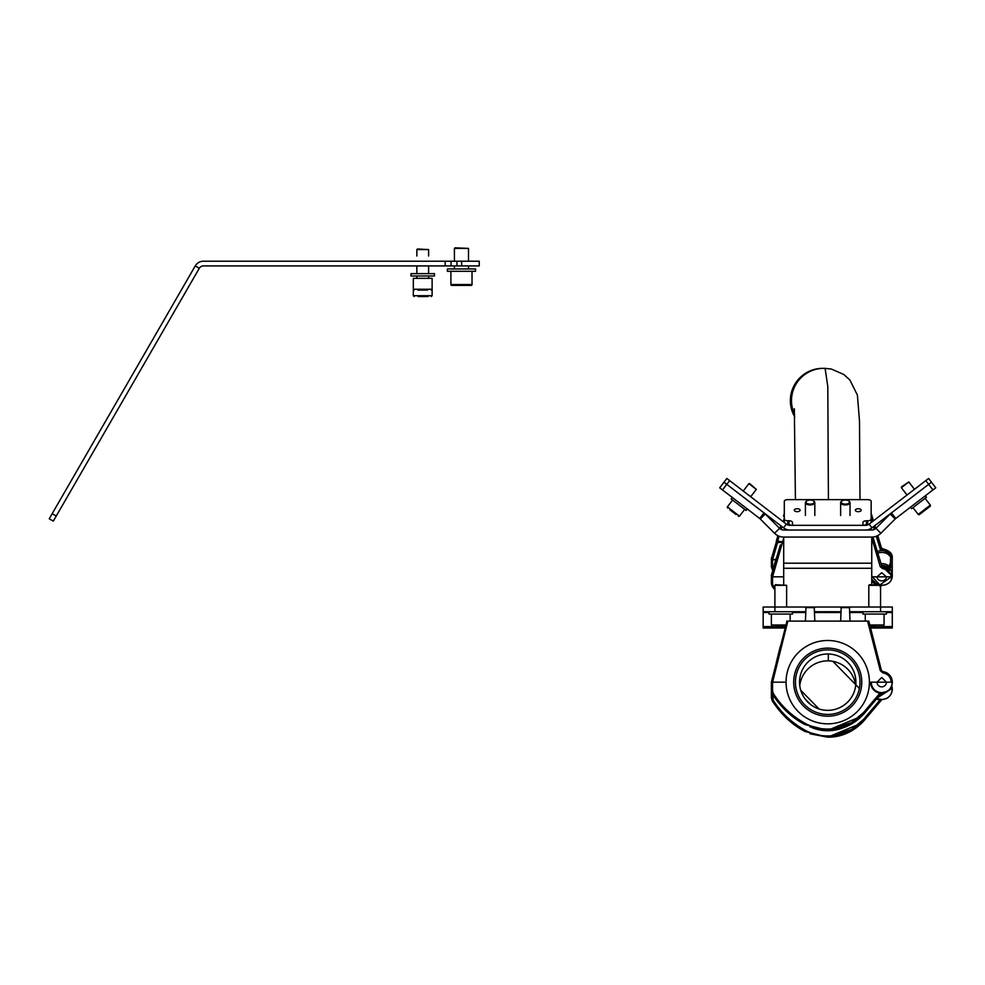 <?xml version="1.0" encoding="UTF-8"?>
<svg xmlns="http://www.w3.org/2000/svg" width="985" height="985" viewBox="0 0 985 985"><rect width="100%" height="100%" fill="white"/><g stroke="black" fill="none" stroke-linecap="round" stroke-linejoin="round"><path stroke-width="1.48" d="M862.946 611.722L862.946 614.074L886.426 614.074L886.426 611.722M869.398 584.721L880.553 585.312L868.807 585.312L869.398 584.721M875.148 625.807L870.014 625.807M775.49 584.721L786.633 585.312L774.899 585.312L775.49 584.721M785.501 625.807L775.86 625.807M776.315 625.807L781.228 625.807M769.026 611.722L769.026 614.074L792.506 614.074L792.506 611.722M925.346 495.775L926.491 497.265L919.042 502.99L911.581 508.703L910.448 507.213M747.246 508.937L746.101 510.427L731.202 498.989L732.347 497.499M749.683 483.573L756.32 489.397L748.871 483.684L749.683 483.573M736.029 514.527L729.848 509.787M730.599 510.365L733.702 512.742M901.484 486.861L908.823 481.96L901.374 487.686L901.484 486.861M912.984 507.632L918.205 514.429A0.825 0.825 0 0 0 919.35 514.576L930.16 506.29L919.35 514.576M918.205 514.429L930.308 505.133A0.825 0.825 0 0 1 930.16 506.29M930.308 505.133L925.087 498.336M914.462 489.311L908.823 481.96M907.013 495.024L901.374 487.686M722.497 489.939L719.703 487.797L723.987 482.207L726.782 484.349L722.497 489.939L759.706 518.492A5.873 5.873 0 0 1 760.285 518.996L774.567 533.291A12.916 12.916 0 0 0 783.703 537.071L871.75 537.071L871.75 563.198L783.703 563.198L783.703 537.071M726.782 484.349L763.991 512.902L759.706 518.492M763.991 512.902A12.916 12.916 0 0 1 765.259 514.01L779.554 528.305L774.567 533.291M779.554 528.305A5.873 5.873 0 0 0 783.703 530.029L871.75 530.029A5.873 5.873 0 0 0 875.899 528.305L880.873 533.291L895.168 518.996A5.873 5.873 0 0 1 895.747 518.492L932.955 489.939L928.67 484.349L931.465 482.207L935.75 487.797L932.955 489.939M880.873 533.291A12.916 12.916 0 0 1 871.75 537.071M875.899 528.305L890.194 514.01L895.168 518.996M928.67 484.349L891.462 512.902A12.916 12.916 0 0 0 890.194 514.01M870.58 628.011L892.287 628.011L892.287 612.51L886.426 612.51M769.026 612.51L763.166 612.51L763.166 628.011L784.934 628.011M892.287 611.722L880.553 611.722L880.553 607.031L892.287 607.031L892.287 612.51M763.166 612.51L763.166 607.031L774.899 607.031L774.899 611.722L763.166 611.722M871.75 537.785L880.27 566.781L882.782 568.69L882.917 567.114L892.287 576.237C891.671 581.803 888.15 584.844 881.723 585.373L880.553 585.324L880.553 607.031L774.899 607.031L774.899 585.312M880.553 611.722L850.03 611.722M840.636 611.722L814.817 611.722M805.422 611.722L774.899 611.722M783.703 563.198L783.703 584.721M871.75 584.721L871.75 563.198M890.957 687.308L891.117 689.057L892.287 689.057L891.708 685.609A10.564 10.564 0 0 1 886.426 698.525A10.564 10.564 0 0 0 891.708 685.609L892.287 689.057C891.671 695.484 888.15 698.993 881.723 699.609L876.945 698.476A10.564 10.564 0 0 0 877.032 698.525L877.032 698.525M877.721 697.565L891.117 689.057L889.726 689.057M886.426 698.525L881.723 699.621M809.978 733.8L827.72 737.186L804.967 731.461C792.309 724.948 781.425 714.765 772.277 700.938L771.378 697.823L772.277 700.938C781.413 714.765 792.309 724.948 804.967 731.461C792.309 724.948 781.413 714.765 772.277 700.938L771.378 697.823L772.277 700.938C781.425 714.765 792.309 724.948 804.967 731.461L805.521 730.439C792.162 723.199 781.413 713.152 773.274 700.323L772.548 694.474M885.306 692.098A4.691 4.691 0 0 1 880.996 693.699M851.409 729.614L863.586 719.382C849.796 736.509 824.248 740.634 805.521 730.439L804.967 731.461L805.521 730.439M876.564 698.944L879.864 700.052A11.155 11.155 0 0 1 876.564 698.944M786.99 621.116L771.378 682.162L772.585 682.162L771.378 682.162L771.378 697.823L772.548 697.823L771.378 697.823L771.378 690.916L772.277 694.043C781.413 707.87 792.309 718.04 804.967 724.566L827.72 730.291L804.967 724.566C792.309 718.053 781.425 707.87 772.277 694.043L771.378 690.916L772.548 690.928L772.548 682.162L786.055 682.162L772.548 682.162M834.012 735.598L829.198 736.004M861.801 723.052L827.72 737.186C841.584 737.309 853.847 731.621 864.485 720.121L863.586 719.382L879.913 700.064L881.329 700.2L879.913 700.064L881.329 700.2L879.913 700.064L881.329 700.2L864.485 720.121C854.537 731.326 842.286 737.014 827.72 737.186L856.051 727.964M882.511 699.584L879.864 700.052M858.243 508.74A2.93 1.465 180 0 1 861.186 510.205A2.93 1.465 180 0 1 858.243 511.671A2.93 1.465 180 0 1 855.312 510.205A2.93 1.465 180 0 1 858.243 508.74M797.21 508.74A2.93 1.465 180 0 1 800.14 510.205A2.93 1.465 180 0 1 797.21 511.671A2.93 1.465 180 0 1 794.267 510.205A2.93 1.465 180 0 1 797.21 508.74M726.795 484.337L724 482.194L726.856 478.464L729.651 480.606L726.795 484.337L783.494 527.837A10.564 10.564 0 0 0 789.921 530.029L865.532 530.029A10.564 10.564 0 0 0 871.959 527.837L928.658 484.337L925.801 480.606L928.596 478.464L931.453 482.194L928.658 484.337M729.651 480.606L786.35 524.119A5.873 5.873 0 0 0 789.921 525.325L865.532 525.325A5.873 5.873 0 0 0 869.102 524.119L925.801 480.606M792.506 525.325L862.946 525.325M862.946 525.214L862.946 522.53A3.521 1.761 180 0 1 866.468 520.769L867.637 520.769A3.521 1.761 -0 0 0 871.159 519.009L871.159 522.53M866.468 520.769L866.468 524.845A3.521 1.761 -0 0 0 864.03 525.325M866.468 524.845L867.637 524.845L867.637 520.769M871.159 519.009L871.159 501.402A3.521 1.761 -0 0 0 867.637 499.641L787.815 499.641A3.521 1.761 -0 0 0 784.294 501.402L784.294 519.009A3.521 1.761 -0 0 0 787.815 520.769L788.985 520.769A3.521 1.761 180 0 1 792.506 522.53L792.506 525.214M784.294 522.53L784.294 519.009M787.815 520.769L787.815 524.845A3.521 1.761 180 0 1 787.569 524.833M787.815 524.845L788.985 524.845L788.985 520.769M791.423 525.325A3.521 1.761 -0 0 0 788.985 524.845M882.782 568.69C888.101 569.699 890.883 572.408 891.117 576.828L886.426 576.828L881.723 572.741L877.032 576.828L871.75 576.828M877.783 584.721L871.75 579.242M783.703 576.828L772.585 576.828L771.378 576.237L771.378 575.068L771.378 576.237L772.548 576.828L783.703 576.828M771.427 575.141L780.379 544.902L771.378 576.237L771.378 583.785L772.548 584.376L772.548 576.828M775.86 559.566L772.597 559.566L777.584 542.464L781.08 542.464M777.584 542.464L776.365 541.873L771.378 558.975L772.597 559.566M771.378 558.975L771.378 558.039L771.378 559.209L772.548 559.8L775.798 559.8M886.426 576.828L886.426 576.828A4.691 4.063 -0 0 1 881.723 580.891A4.691 4.063 -0 0 1 877.032 576.828L886.426 576.828M880.553 585.435L885.626 584.831L888.95 582.997L890.969 580.682L892.287 576.237L880.036 584.794M879.654 584.721L872.328 576.828M785.057 528.834L784.7 530.029M777.571 558.076L776.377 558.581L780.379 544.902M889.8 553.311L882.917 549.421M892.262 558.606L883.053 549.014M882.917 566.412L889.787 570.303M892.238 560.194L892.287 559.209A10.564 9.148 -0 0 0 882.917 550.122L882.917 548.99L880.27 547.525M891.117 557.448L892.287 558.039C892.632 553.644 889.504 550.59 882.892 548.854L881.39 547.783L877.77 535.581L881.403 548.99L877.487 535.717M780.379 527.024L779.898 528.625M783.506 516.202L784.294 513.493M776.365 541.873L776.365 541.048L781.314 541.639M777.584 557.251L776.377 557.756L771.39 575.215M877.943 553.077A10.503 9.099 -0 0 1 881.723 552.462A10.503 9.099 -0 0 1 890.674 556.784L890.674 567.939A10.503 9.099 180 0 0 881.723 563.617A10.503 9.099 180 0 0 881.07 563.629M892.238 574.083L892.238 559.8A10.503 9.099 180 0 0 881.723 550.701A10.503 9.099 180 0 0 877.475 551.477M888.815 565.993A8.742 7.572 180 0 0 890.465 561.832L890.674 556.784M772.548 574.477L771.378 575.068M774.899 588.685L772.548 584.376M871.75 581.113L875.382 584.721M771.378 582.689L771.378 576.237M772.548 567.36L773.274 569.515L772.277 569.453L771.378 566.757L772.548 567.36L772.548 559.8M771.378 559.209L771.378 566.757L772.806 570.266M881.821 565.378A10.503 9.099 -0 0 1 892.213 573.935M881.329 585.484L880.553 586.74M881.329 585.841L879.913 586.309M772.277 586.481L773.274 586.531L772.277 586.481L771.378 583.785L774.899 589.966M774.899 589.867L772.449 586.715M806.321 502.855A4.112 2.056 -0 0 0 811.689 503.975A4.112 2.056 -0 0 0 813.918 501.291A4.112 2.056 -0 0 0 813.475 500.885A4.112 2.056 -0 0 0 806.764 500.885A4.112 2.056 -0 0 0 806.321 502.855M813.684 501.057A4.691 2.352 180 0 1 813.955 501.23A4.691 2.352 180 0 1 814.46 501.685A4.691 2.352 180 0 1 814.817 502.584A4.691 2.352 180 0 1 811.037 504.886A4.691 2.352 180 0 1 805.779 503.483A4.691 2.352 180 0 1 805.422 502.584A4.691 2.352 180 0 1 806.284 501.23A4.691 2.352 180 0 1 806.543 501.057M841.535 502.855A4.112 2.056 -0 0 0 846.903 503.975A4.112 2.056 -0 0 0 849.132 501.291A4.112 2.056 -0 0 0 848.688 500.885A4.112 2.056 -0 0 0 841.978 500.885A4.112 2.056 -0 0 0 841.535 502.855M848.91 501.057A4.691 2.352 180 0 1 849.168 501.23A4.691 2.352 180 0 1 849.673 501.685A4.691 2.352 180 0 1 850.03 502.584A4.691 2.352 180 0 1 846.25 504.886A4.691 2.352 180 0 1 840.993 503.483A4.691 2.352 180 0 1 840.636 502.584A4.691 2.352 180 0 1 841.498 501.23A4.691 2.352 180 0 1 841.769 501.057M56.256 516.042L199.302 268.265L195.239 265.925L52.18 513.69L56.256 516.042L53.313 521.127L49.25 518.775L52.18 513.69M461.633 261.222L479.239 261.222L479.239 265.925L461.633 265.925L461.633 261.222L456.941 261.222L456.941 265.925L203.366 265.925A4.691 4.691 0 0 0 199.302 268.265M461.633 265.925L456.941 265.925M445.195 265.925L445.195 261.222L451.068 261.222L451.068 265.925M445.195 261.222L203.366 261.222A9.394 9.394 0 0 0 195.239 265.925M451.068 261.222L456.941 261.222M422.799 273.633L434.459 273.633L434.459 275.985L410.991 275.985L410.991 273.633L422.799 273.633M417.443 248.983L428.598 249.574L416.852 249.574L417.443 248.983M427.638 290.07L417.812 290.07M414.156 290.07L413.331 289.245L432.119 289.245L432.119 295.709L413.331 295.709L413.331 278.336L432.119 278.336L432.119 289.245L431.295 290.07M418.083 296.534L428.143 296.534M455.008 247.814L468.503 248.405L454.417 248.405L455.008 247.814M450.896 271.294L450.896 284.554A0.825 0.825 0 0 0 451.721 285.379L471.212 285.379A0.825 0.825 0 0 0 472.024 284.554L472.024 271.294M468.503 268.942L468.503 265.925M468.503 261.222L468.503 248.405M454.417 268.942L454.417 265.925M454.417 261.222L454.417 248.405M461.46 268.942L475.546 268.942L475.546 271.294L447.375 271.294L447.375 268.942L461.46 268.942M811.972 727.644A41.678 41.678 0 0 0 843.48 727.644M786.683 621.116L867.6 621.116L880.27 670.625L882.782 672.817C888.101 673.974 890.883 677.089 891.117 682.162L886.426 682.162L881.723 677.471L877.032 682.162L870.568 682.162C871.048 688.072 874.151 691.741 879.913 693.169L879.864 693.157A11.155 11.155 0 0 1 870.568 682.162M881.673 670.933L881.661 670.908A1.761 1.761 0 0 1 881.403 670.354L882.917 671.671C888.692 672.792 891.819 676.289 892.287 682.162C891.671 688.577 888.15 692.098 881.723 692.714C875.308 692.098 871.787 688.577 871.171 682.162A10.564 10.564 0 0 0 877.032 691.63L877.032 691.63M892.287 682.162L872.328 682.162M868.807 621.116L867.6 621.116L868.807 621.116L867.637 621.116L868.807 621.116L867.637 621.116L868.807 621.116L881.403 670.354L882.843 671.647M886.426 691.63L886.426 691.63A10.564 10.564 0 0 0 882.917 671.659A10.564 10.564 0 0 1 886.426 691.63L881.723 692.726M882.511 671.573A1.761 1.761 0 0 0 882.917 671.659A1.761 1.761 0 0 1 882.067 671.327M776.365 662.203L780.379 646.16L776.365 662.203M809.978 726.905L827.72 730.291L804.967 724.566C792.309 718.04 781.413 707.87 772.277 694.043C781.425 707.87 792.309 718.053 804.967 724.566L805.521 723.544C792.162 716.292 781.413 706.257 773.274 693.428L772.548 690.928L771.378 690.916M886.426 682.162A4.691 4.691 0 0 1 881.723 686.853A4.691 4.691 0 0 1 877.032 682.162L886.426 682.162M851.409 722.719L863.586 712.475C849.796 729.614 824.248 733.739 805.521 723.544L804.967 724.566L805.521 723.544M834.012 728.703L829.198 729.109M861.801 716.144L827.72 730.291C841.584 730.414 853.847 724.726 864.485 713.226L863.586 712.475L879.913 693.169L881.329 693.305L879.913 693.169L881.329 693.305L879.913 693.169L881.329 693.305L864.485 713.226C854.537 724.418 842.286 730.107 827.72 730.291L856.051 721.069M882.511 692.689L879.864 693.157M845.561 655.259A32.283 32.283 0 0 1 854.635 700.003A32.283 32.283 0 0 1 809.892 709.065A32.283 32.283 0 0 0 854.635 700.003A32.283 32.283 0 0 0 845.561 655.259A32.283 32.283 0 0 0 800.817 664.321A32.283 32.283 0 0 0 842.717 710.751A32.283 32.283 0 0 0 860.004 682.79A32.283 32.283 0 0 1 827.104 714.433A32.283 32.283 0 0 1 795.449 681.534A32.283 32.283 0 0 1 828.348 649.878A32.283 32.283 0 0 1 860.004 682.79M804.696 716.895A41.678 41.678 0 0 0 862.466 705.186A41.678 41.678 0 0 0 850.757 647.428A41.678 41.678 0 0 0 792.987 659.137A41.678 41.678 0 0 0 804.696 716.895M841.325 607.031L849.341 607.031M849.92 607.622L840.747 607.622M806.112 607.031L814.127 607.031M814.706 607.622L805.533 607.622M799.758 685.609A28.171 28.171 0 0 1 855.682 685.609M855.891 682.703A28.171 28.171 0 0 1 827.178 710.333A28.171 28.171 0 0 1 799.561 681.62A28.171 28.171 0 0 1 828.274 653.991A28.171 28.171 0 0 1 855.891 682.703M794.796 416.95A32.283 32.283 -89.6 0 1 822.869 368.353L823.361 368.353M869.804 624.995L884.074 624.995L884.074 614.074M772.203 625.807L771.378 624.995L785.71 624.995M727.533 508.014L727.386 506.856L739.489 516.152L744.709 509.356M765.259 514.01L760.285 518.996M891.462 512.902L895.747 518.492M862.946 612.51L850.03 612.51M840.636 612.51L814.817 612.51M805.422 612.51L792.506 612.51M892.287 626.595L870.211 626.595M785.291 626.595L763.166 626.595M871.75 568.283L783.703 568.283M773.274 700.323L772.277 700.938M863.586 719.382L864.485 720.121M869.102 524.119L871.959 527.837M786.35 524.119L783.494 527.837M772.585 576.828L783.703 538.118M786.03 530.029L786.215 529.351M869.262 529.339L869.459 530.029M880.27 566.781L881.403 565.956L882.917 567.114L882.917 565.969A10.564 9.148 180 0 1 892.287 575.068A10.564 9.148 180 0 1 892.262 575.683M881.366 564.676L872.907 537.022M870.851 530.029L870.481 528.785M892.287 559.209A10.564 9.148 -0 0 1 892.238 560.182M882.855 565.969L881.403 564.836A1.761 1.527 180 0 0 882.917 565.969L892.287 575.068M870.715 528.662L871.122 530.029L870.728 528.649M871.159 513.345L873.387 520.831L871.159 513.308M874.815 525.645L875.665 528.526L874.828 525.645M880.787 550.738L876.256 536.259M874.249 529.462L873.436 526.704M872.02 521.878L871.159 518.984M880.27 549.827L881.403 548.99A1.761 1.527 -0 0 0 882.917 550.122L882.88 550.763M777.571 541.639L779.123 536.222M781.068 529.401L781.868 526.593M783.26 521.742L784.294 518.135M777.904 535.692L776.365 541.048M875.419 528.736L874.569 525.842M873.141 521.016L871.159 514.293M890.465 567.668L890.465 561.832M772.277 569.453L773.274 569.515M450.896 284.554L472.024 284.554M772.585 682.162L787.84 621.116M882.782 672.817L882.917 671.671M880.27 670.625L881.403 670.354M773.274 693.428L772.277 694.043M808.919 710.53A34.044 34.044 0 0 0 856.1 700.975A34.044 34.044 0 0 0 846.534 653.781A34.044 34.044 0 0 0 799.352 663.348A34.044 34.044 0 0 0 808.919 710.53M828.336 660.886L828.336 653.991M794.71 414.697A32.283 32.283 -89.6 0 1 822.967 368.365M822.61 368.378L825.098 368.341L827.794 386.551L828.422 499.641M865.286 621.116L865.286 614.074M868.807 607.031L868.807 585.312M884.074 624.995L883.25 625.807M771.378 624.995L771.378 614.074M786.633 607.031L786.633 585.312M790.155 621.116L790.155 614.074M727.386 506.856L732.606 500.06M743.232 491.035L748.871 483.684M750.681 496.748L756.32 489.397M739.489 516.152L738.344 516.3M877.5 584.721L874.212 582.726L871.75 579.279M814.817 515.487L814.817 502.584M805.422 515.487L805.422 502.584M850.03 515.487L850.03 502.584M840.636 515.487L840.636 502.584M416.852 278.336L416.852 275.985L416.852 278.336M416.852 273.633L416.852 265.925L416.852 273.633M416.852 256.026L416.852 249.574M428.598 278.336L428.598 275.985L428.598 278.336M428.598 273.633L428.598 265.925L428.598 273.633M428.598 256.026L428.598 249.574M413.331 295.709L414.156 296.534M432.119 295.709L431.295 296.534M849.439 607.031L850.03 621.116M840.636 621.116L841.227 607.031M814.226 607.031L814.817 621.116M805.422 621.116L806.013 607.031M804.954 698.747L810.655 704.571M794.329 408.75L795.424 499.641M825.098 368.341L831.365 369.055L843.825 374.485L849.92 380.062L857.406 395.108L859.499 421.051L859.991 499.641M832.904 661.366L855.522 684.464M855.903 684.858L859.388 688.429M800.743 690.276L819.052 708.966"/></g></svg>
